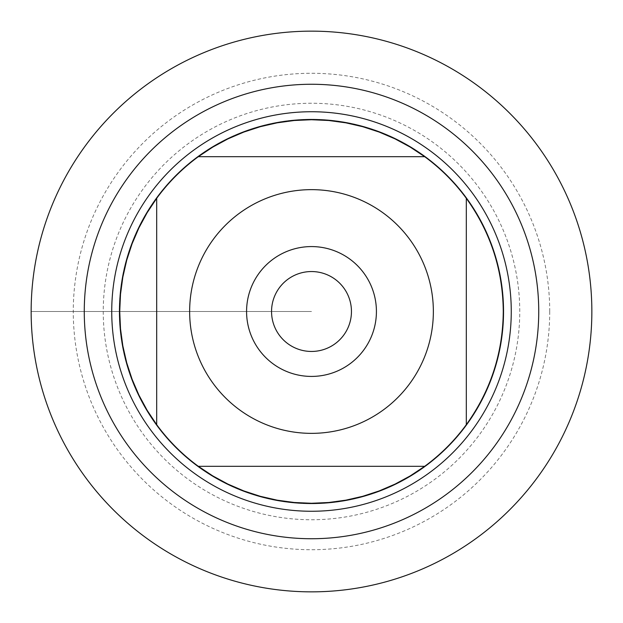 <?xml version="1.0" encoding="UTF-8"?>
<svg xmlns="http://www.w3.org/2000/svg" width="623" height="623" viewBox="0 0 623 623"><rect width="100%" height="100%" fill="white"/><g stroke="black" fill="none" stroke-linecap="round" stroke-linejoin="round"><path stroke-width="0.47" stroke-dasharray="3.12 2.34" d="M31.15 311.5A280.35 280.35 0 0 0 451.675 554.291A280.35 280.35 0 0 0 451.675 68.709A280.35 280.35 0 0 0 31.15 311.5L311.5 311.5L31.15 311.5M503.275 311.5A191.775 191.775 0 0 1 466.315 424.676L466.315 198.324A191.775 191.775 0 0 1 503.275 311.5M424.676 466.315A191.775 191.775 0 0 1 198.324 466.315L424.676 466.315M156.685 424.676A191.775 191.775 0 0 1 156.685 198.324L156.685 424.676M198.324 156.685A191.775 191.775 0 0 1 424.676 156.685L198.324 156.685M119.227 311.5A192.273 192.273 0 0 1 407.637 144.988A192.273 192.273 0 0 1 407.637 478.012A192.273 192.273 0 0 1 119.227 311.5A192.273 192.273 0 0 0 407.637 478.012A192.273 192.273 0 0 0 407.637 144.988A192.273 192.273 0 0 0 119.227 311.5A192.273 192.273 0 0 0 407.637 478.012A192.273 192.273 0 0 0 407.637 144.988A192.273 192.273 0 0 0 119.227 311.5M111.735 311.5A199.765 199.765 0 0 0 311.5 511.265A199.765 199.765 0 0 0 511.265 311.5A199.765 199.765 0 0 0 311.5 111.735A199.765 199.765 0 0 0 111.735 311.5M271.55 311.5A39.95 39.95 0 0 0 311.5 351.45A39.95 39.95 0 0 0 351.45 311.5A39.95 39.95 0 0 0 311.5 271.55A39.95 39.95 0 0 0 271.55 311.5A39.95 39.95 0 0 0 331.475 346.1A39.95 39.95 0 0 0 331.475 276.9A39.95 39.95 0 0 0 271.55 311.5A39.95 39.95 0 0 0 331.475 346.1A39.95 39.95 0 0 0 331.475 276.9A39.95 39.95 0 0 0 271.55 311.5M591.85 311.5A280.35 280.35 0 0 0 171.325 68.709A280.35 280.35 0 0 0 171.325 554.291A280.35 280.35 0 0 0 591.85 311.5M376.424 311.5A64.924 64.924 0 0 1 311.5 376.424A64.924 64.924 0 0 1 246.576 311.5A64.924 64.924 0 0 1 311.5 246.576A64.924 64.924 0 0 1 376.424 311.5M519.753 311.5A208.253 208.253 0 0 0 207.373 131.149A208.253 208.253 0 0 0 207.373 491.851A208.253 208.253 0 0 0 519.753 311.5M549.72 311.5A238.22 238.22 0 0 1 192.39 517.806A238.22 238.22 0 0 1 192.39 105.194A238.22 238.22 0 0 1 549.72 311.5"/><path stroke-width="0.93" d="M31.15 311.5A280.35 280.35 0 0 1 451.675 68.709A280.35 280.35 0 0 1 451.675 554.291A280.35 280.35 0 0 1 31.15 311.5M213.128 239.582A121.859 121.859 0 0 0 273.676 427.339A121.859 121.859 0 0 0 433.359 311.5A121.859 121.859 0 0 0 213.128 239.582M156.685 198.324L156.685 424.676A191.775 191.775 0 0 0 198.324 466.315L424.676 466.315A191.775 191.775 0 0 0 466.315 424.676L466.315 198.324A191.775 191.775 0 0 0 424.676 156.685L198.324 156.685A191.775 191.775 0 0 0 156.685 198.324A191.775 191.775 0 0 1 198.324 156.685L212.723 147.121L227.932 138.89L243.819 132.068L260.25 126.703L277.103 122.84L294.227 120.504L311.5 119.725L328.773 120.504L345.897 122.84L362.75 126.703L379.181 132.068L395.068 138.89L410.277 147.121L424.676 156.685A191.775 191.775 0 0 1 466.315 198.324C490.574 232.153 502.893 269.876 503.275 311.5C502.893 353.124 490.574 390.847 466.315 424.676A191.775 191.775 0 0 1 424.676 466.315L410.277 475.879L395.068 484.11L379.181 490.932L362.75 496.297L345.897 500.16L328.773 502.496L311.5 503.275L294.227 502.496L277.103 500.16L260.25 496.297L243.819 490.932L227.932 484.11L212.723 475.879L198.324 466.315A191.775 191.775 0 0 1 156.685 424.676L147.121 410.277L138.89 395.068L132.068 379.181L126.703 362.75L122.84 345.897L120.504 328.773L119.725 311.5L120.504 294.227L122.84 277.103L126.703 260.25L132.068 243.819L138.89 227.932L147.121 212.723L156.685 198.324M111.735 311.5A199.765 199.765 0 0 1 411.382 138.501A199.765 199.765 0 0 1 411.382 484.499A199.765 199.765 0 0 1 111.735 311.5M246.576 311.5A64.924 64.924 0 0 1 343.958 255.274A64.924 64.924 0 0 1 343.958 367.726A64.924 64.924 0 0 1 246.576 311.5M271.55 311.5A39.95 39.95 0 0 0 331.475 346.1A39.95 39.95 0 0 0 331.475 276.9A39.95 39.95 0 0 0 271.55 311.5M591.85 311.5A280.35 280.35 0 0 1 171.325 554.291A280.35 280.35 0 0 1 171.325 68.709A280.35 280.35 0 0 1 591.85 311.5M84.269 311.5A227.231 227.231 0 0 1 425.12 114.71A227.231 227.231 0 0 1 425.12 508.29A227.231 227.231 0 0 1 84.269 311.5"/></g></svg>
